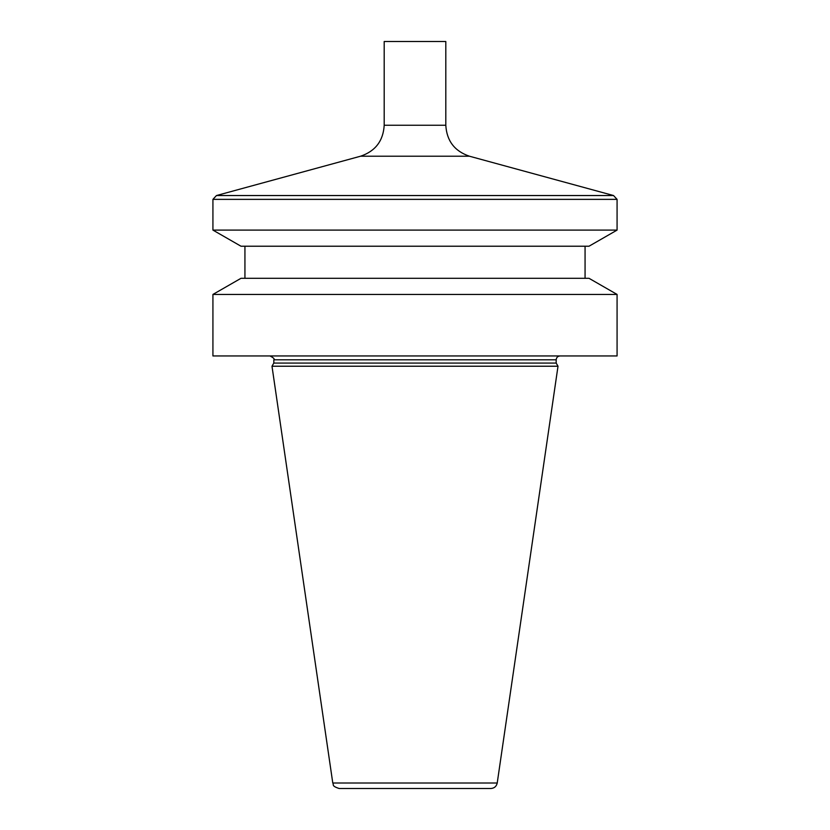 <?xml version="1.0" encoding="UTF-8"?>
<svg xmlns="http://www.w3.org/2000/svg" width="830" height="830" viewBox="0 0 830 830"><rect width="100%" height="100%" fill="white"/><g stroke="black" fill="none" stroke-linecap="round" stroke-linejoin="round"><path stroke-width="1.25" d="M558.009 366.227L271.991 366.227L273.817 363.073L556.183 363.073L558.009 366.227L497.222 783.012C496.454 786.404 494.338 788.241 490.862 788.5L339.138 788.5C330.952 785.854 334.106 784.589 332.778 783.012L271.991 366.227M445.803 41.5L384.197 41.5L384.197 125.257L445.803 125.257L445.803 41.5M469.448 156.216L360.552 156.216L216.464 195.538L613.536 195.538L469.448 156.216C454.622 151.195 446.737 140.882 445.803 125.257M613.536 195.538L617.074 199.366L617.074 230.097L212.926 230.097L212.926 199.366L216.464 195.538M617.074 230.097L589.01 246.22L240.991 246.22L212.926 230.097M585.067 246.22L585.067 278.309M617.074 294.432L589.01 278.309L240.991 278.309L212.926 294.432L212.926 355.956L617.074 355.956L617.074 294.432L212.926 294.432M556.183 363.073L556.183 359.805C556.411 357.471 557.698 356.184 560.032 355.956M497.222 783.012L332.778 783.012M617.074 199.366L212.926 199.366M556.183 359.805L273.817 359.805C274.896 359.089 273.62 357.813 269.968 355.956M360.552 156.216C375.378 151.195 383.263 140.882 384.197 125.257M244.933 246.22L244.933 278.309M273.817 359.805L273.817 363.073"/></g></svg>
